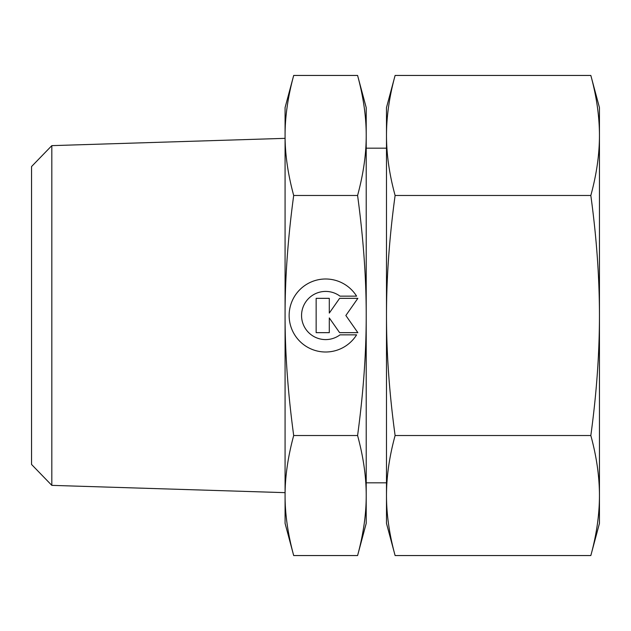 <?xml version="1.0" encoding="UTF-8"?>
<svg xmlns="http://www.w3.org/2000/svg" width="631" height="631" viewBox="0 0 631 631"><rect width="100%" height="100%" fill="white"/><g stroke="black" fill="none" stroke-linecap="round" stroke-linejoin="round"><path stroke-width="0.95" d="M285.078 138.347L51.821 145.635L31.55 166.545L31.55 464.455L51.821 485.365L285.078 492.653M386.487 148.175L366.209 148.175M366.209 482.825L386.487 482.825M293.691 75.444L285.078 107.609L285.078 135.46C285.031 116.822 287.902 96.819 293.691 75.444L357.588 75.444C363.377 96.819 366.256 116.822 366.209 135.46C366.256 154.098 363.377 174.101 357.588 195.476C363.377 238.218 366.256 278.232 366.209 315.5C366.256 352.768 363.377 392.782 357.588 435.524C363.377 456.899 366.256 476.902 366.209 495.54C366.256 514.178 363.377 534.181 357.588 555.556L366.209 523.391L366.209 107.609L357.588 75.444M285.078 523.391L293.691 555.556C287.902 534.181 285.031 514.178 285.078 495.54C285.031 476.902 287.902 456.899 293.691 435.524C287.902 392.782 285.031 352.768 285.078 315.5C285.031 278.232 287.902 238.218 293.691 195.476C287.902 174.101 285.031 154.098 285.078 135.46L285.078 523.391M356.602 334.848A36.511 36.511 0 0 1 294.685 334.848A36.511 36.511 0 0 1 306.295 284.542A36.511 36.511 0 0 1 356.602 296.152L339.999 296.152A24.096 24.096 0 0 0 306.295 329.863A24.096 24.096 0 0 0 339.999 334.848L356.602 334.848M329.295 332.655L316.147 332.655L316.147 298.345L329.295 298.345L329.295 313.079L339.612 298.345L357.864 298.345L345.851 315.5L357.864 332.655L339.612 332.655L329.295 317.921L329.295 332.655M293.691 195.476L357.588 195.476M293.691 435.524L357.588 435.524M293.691 555.556L357.588 555.556M51.821 485.365L51.821 145.635M386.487 495.54L386.487 495.54C386.503 476.444 389.382 456.442 395.109 435.524C389.382 393.697 386.503 353.683 386.487 315.5C386.503 277.317 389.382 237.303 395.109 195.476C389.382 174.558 386.503 154.556 386.487 135.46L386.487 135.46C386.503 116.364 389.382 96.362 395.109 75.444L386.487 107.609L386.487 495.54C386.503 514.636 389.382 534.638 395.109 555.556L386.487 523.391L386.487 495.54M590.829 195.476C596.555 237.303 599.434 277.317 599.45 315.5L599.45 107.609L590.829 75.444C596.555 96.362 599.434 116.364 599.45 135.46C599.434 154.556 596.555 174.558 590.829 195.476L395.109 195.476M590.829 555.556L599.45 523.391L599.45 495.54C599.434 514.636 596.555 534.638 590.829 555.556L395.109 555.556M590.829 435.524C596.555 456.442 599.434 476.444 599.45 495.54L599.45 315.5C599.434 353.683 596.555 393.697 590.829 435.524L395.109 435.524M590.829 75.444L395.109 75.444"/></g></svg>
